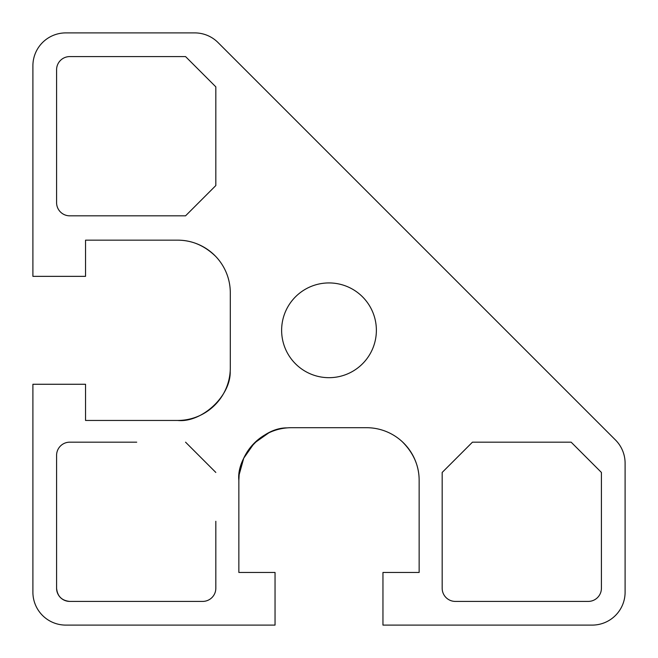<?xml version="1.0" encoding="UTF-8"?>
<svg xmlns="http://www.w3.org/2000/svg" width="658" height="658" viewBox="0 0 658 658"><rect width="100%" height="100%" fill="white"/><g stroke="black" fill="none" stroke-linecap="round" stroke-linejoin="round"><path stroke-width="0.99" d="M230.3 292.802A52.64 52.64 0 0 0 177.66 240.162C191.782 240.145 204.424 245.524 215.585 256.299C204.424 245.524 191.782 240.145 177.66 240.162L85.54 240.162L85.54 276.352L32.9 276.352L32.9 65.8A32.9 32.9 0 0 1 65.8 32.9L194.768 32.9A32.9 32.9 0 0 1 218.028 42.54L615.46 439.972A32.9 32.9 0 0 1 625.1 463.232L625.1 592.2A32.9 32.9 0 0 1 592.2 625.1L382.956 625.1L382.956 572.46L419.146 572.46L419.146 480.34C419.162 465.905 413.561 453.049 402.334 441.773C413.561 453.049 419.162 465.905 419.146 480.34A52.64 52.64 0 0 0 366.506 427.7L291.494 427.7A52.64 52.64 0 0 0 287.003 427.889C262.123 427.61 236.345 457.31 238.854 480.34L238.854 572.46L275.044 572.46L275.044 625.1L65.8 625.1A32.9 32.9 0 0 1 32.9 592.2L32.9 384.264L85.54 384.264L85.54 420.454L177.66 420.454A52.64 52.64 0 0 0 230.3 367.814L230.3 292.802A52.64 52.64 0 0 0 215.585 256.299M230.201 371.087C231.09 396.19 201.438 422.995 177.66 420.454C201.438 422.995 231.09 396.19 230.201 371.087A52.64 52.64 0 0 0 230.3 367.814M402.334 441.773A52.64 52.64 0 0 0 366.506 427.7M472.444 442.176L571.144 442.176L601.412 472.444L601.412 588.252A13.16 13.16 0 0 1 588.252 601.412L455.336 601.412A13.16 13.16 0 0 1 442.176 588.252L442.176 472.444L472.444 442.176M185.556 215.824L69.748 215.824A13.16 13.16 0 0 1 56.588 202.664L56.588 69.748A13.16 13.16 0 0 1 69.748 56.588L185.556 56.588L215.824 86.856L215.824 185.556L185.556 215.824M271.186 431.78L270.002 432.29M268.826 432.832L254.276 443.122L243.74 458.182L239.167 474.64L238.854 480.34A52.64 52.64 0 0 1 291.494 427.7M215.824 521.276L215.824 588.252A13.16 13.16 0 0 1 202.664 601.412L69.748 601.412C61.762 600.631 57.369 596.238 56.588 588.252C57.369 596.238 61.762 600.631 69.748 601.412A13.16 13.16 0 0 1 56.588 588.252L56.588 455.336A13.16 13.16 0 0 1 69.748 442.176L136.724 442.176M158.529 625.1L65.8 625.1M185.556 442.176L215.824 472.444M376.376 330.308A47.376 47.376 0 0 1 305.312 371.334A47.376 47.376 0 0 1 305.312 289.281A47.376 47.376 0 0 1 376.376 330.308"/></g></svg>
